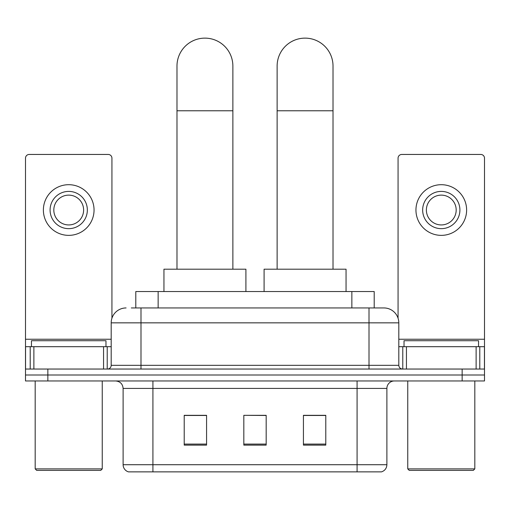 <?xml version="1.0" encoding="UTF-8"?>
<svg xmlns="http://www.w3.org/2000/svg" width="510" height="510" viewBox="0 0 510 510"><rect width="100%" height="100%" fill="white"/><g stroke="black" fill="none" stroke-linecap="round" stroke-linejoin="round"><path stroke-width="0.76" d="M135.794 307.944L135.794 291.548L374.206 291.548L374.206 307.944M131.65 307.944L383.679 307.944M131.312 307.944L140.996 307.944L140.996 322.843L111.193 322.843L111.193 365.319A3.723 3.723 0 0 1 107.463 369.042M126.091 307.944A14.905 14.905 0 0 0 111.193 322.843M383.909 307.944A14.905 14.905 0 0 1 398.807 322.843L398.807 365.319C399.03 367.582 400.273 368.819 402.537 369.042M47.851 369.042L25.5 369.042L25.5 375.003L47.851 375.003L25.5 375.003L25.5 380.964L47.851 380.964L47.851 375.003L462.149 375.003L47.851 375.003L47.851 369.042L462.149 369.042L462.149 375.003L484.5 375.003L462.149 375.003L462.149 380.964L47.851 380.964M462.149 380.964L484.5 380.964L484.5 346.685L484.5 369.042L462.149 369.042M386.886 464.718C386.682 468.288 384.891 470.673 381.525 471.871L357.083 471.871L357.083 464.718L386.886 464.718L386.886 388.416A7.452 7.452 0 0 1 394.338 380.964M123.114 464.718L152.917 464.718L152.917 471.871L357.083 471.871L128.475 471.871A7.452 7.452 0 0 1 123.114 464.718L123.114 388.416C122.668 383.89 120.188 381.403 115.662 380.964M325.788 445.122L325.788 415.312L303.431 415.312L303.431 445.122L325.788 445.122M206.569 445.122L206.569 415.312L184.212 415.312L184.212 445.122L206.569 445.122M266.175 445.122L266.175 415.312L243.825 415.312L243.825 445.122L266.175 445.122M243.825 415.312L266.175 415.465L243.825 415.312M206.569 415.465L184.212 415.465M325.788 415.465L303.431 415.465M103.555 369.042L103.555 346.685L33.883 346.685L33.883 369.042M111.932 318.189L111.932 158.17A3.723 3.723 0 0 0 108.209 154.447L29.223 154.447A3.723 3.723 0 0 0 25.5 158.17L25.5 346.685L33.883 346.685M103.555 346.685L111.193 346.685M25.5 369.042L25.5 346.685M68.716 191.403A18.628 18.628 0 0 0 50.088 210.031A18.628 18.628 0 0 0 68.716 228.658A18.628 18.628 0 0 0 87.344 210.031A18.628 18.628 0 0 0 68.716 191.403M68.716 195.126A14.905 14.905 0 0 0 53.818 210.031A14.905 14.905 0 0 0 68.716 224.935A14.905 14.905 0 0 0 83.621 210.031A14.905 14.905 0 0 0 68.716 195.126M68.716 235.365A25.334 25.334 0 0 0 94.05 210.031A25.334 25.334 0 0 0 68.716 184.697A25.334 25.334 0 0 0 43.382 210.031A25.334 25.334 0 0 0 68.716 235.365M100.757 470.379L36.675 470.379L35.184 468.888L102.249 468.888L100.757 470.379M35.184 380.964L35.184 468.888M102.249 380.964L102.249 468.888M105.972 346.685L105.972 340.725L31.461 340.725L31.461 346.685M176.983 269.197L176.983 66.07A27.942 27.942 0 0 1 204.924 38.129A27.942 27.942 0 0 1 232.872 66.07A27.942 27.942 0 0 0 204.924 38.129M232.872 269.197L232.872 66.07M245.909 291.548L245.909 269.197L163.946 269.197L163.946 291.548M277.128 269.197L277.128 66.07A27.942 27.942 0 0 1 305.076 38.129A27.942 27.942 0 0 1 333.017 66.07A27.942 27.942 0 0 0 305.076 38.129M333.017 269.197L333.017 66.07M346.054 291.548L346.054 269.197L264.091 269.197L264.091 291.548M476.117 369.042L476.117 346.685L406.444 346.685L406.444 369.042M476.117 346.685L484.5 346.685L484.5 158.17A3.723 3.723 0 0 0 480.777 154.447L401.791 154.447A3.723 3.723 0 0 0 398.068 158.17L398.068 318.189M398.807 346.685L406.444 346.685M441.284 191.403A18.628 18.628 0 0 0 422.656 210.031A18.628 18.628 0 0 0 441.284 228.658A18.628 18.628 0 0 0 459.912 210.031A18.628 18.628 0 0 0 441.284 191.403M441.284 195.126A14.905 14.905 0 0 0 426.379 210.031A14.905 14.905 0 0 0 441.284 224.935A14.905 14.905 0 0 0 456.182 210.031A14.905 14.905 0 0 0 441.284 195.126M441.284 235.365A25.334 25.334 0 0 0 466.618 210.031A25.334 25.334 0 0 0 441.284 184.697A25.334 25.334 0 0 0 415.95 210.031A25.334 25.334 0 0 0 441.284 235.365M473.325 470.379L409.243 470.379L407.751 468.888L474.816 468.888L473.325 470.379M407.751 380.964L407.751 468.888M474.816 380.964L474.816 468.888M478.539 346.685L478.539 340.725L404.028 340.725L404.028 346.685M158.145 307.944L158.145 291.548M351.855 307.944L351.855 291.548M140.996 369.042L140.996 365.319L398.807 365.319M111.193 365.319L140.996 365.319L140.996 322.843L369.004 322.843L369.004 369.042M398.807 322.843L369.004 322.843L369.004 307.944M357.083 380.964L357.083 388.416L123.114 388.416M386.886 388.416L357.083 388.416L357.083 464.718L152.917 464.718L152.917 380.964M266.175 444.082L243.825 444.082M206.569 444.082L184.212 444.082M325.788 444.082L303.431 444.082M111.193 339.239L25.5 339.239M107.221 346.685L107.221 369.042M25.557 346.685L25.557 369.042M30.211 369.042L30.211 346.685M176.983 110.778L232.872 110.778M277.128 110.778L333.017 110.778M484.5 339.239L398.807 339.239M484.443 369.042L484.443 346.685M479.789 346.685L479.789 369.042M402.779 369.042L402.779 346.685"/></g></svg>
